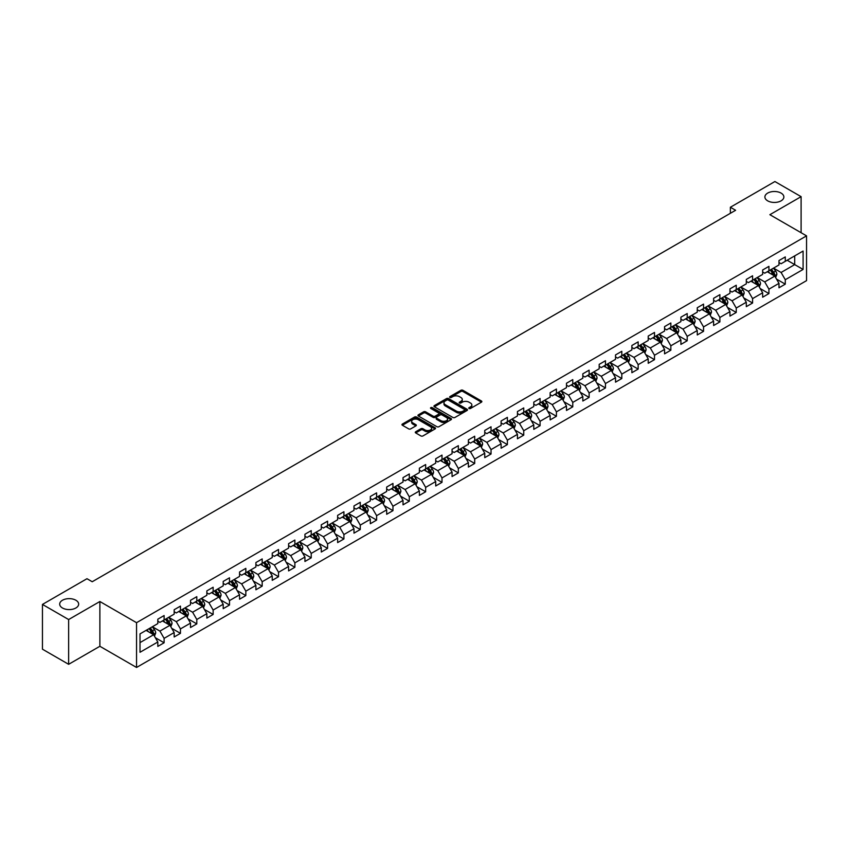 <?xml version="1.0" encoding="UTF-8"?>
<svg xmlns="http://www.w3.org/2000/svg" width="849" height="849" viewBox="0 0 849 849"><rect width="100%" height="100%" fill="white"/><g stroke="black" fill="none" stroke-linecap="round" stroke-linejoin="round"><path stroke-width="1.27" d="M469.062 408.486A1.019 0.584 0 0 0 470.505 408.486L481.436 402.171A1.454 0.838 0 0 0 481.861 401.577A1.454 0.838 0 0 0 481.436 400.993L462.917 390.296A1.454 0.838 0 0 0 460.858 390.296L449.928 396.61A1.019 0.584 0 0 0 451.371 397.438L452.782 396.621A4.659 2.685 0 0 1 459.373 396.621L460.911 397.512A4.659 2.685 0 0 1 462.281 399.412A4.659 2.685 0 0 1 460.911 401.312L459.5 402.129A1.019 0.584 0 0 0 460.943 402.967L462.355 402.15A4.659 2.685 0 0 1 468.935 402.15L470.473 403.042A4.659 2.685 0 0 1 471.842 404.941A4.659 2.685 0 0 1 470.473 406.841L469.062 407.658A1.019 0.584 0 0 0 469.062 408.486L469.062 407.658M75.879 600.243A9.488 5.476 0 0 0 65.543 599.054A9.488 5.476 0 0 0 59.685 604.117A9.488 5.476 0 0 0 62.465 607.99A9.488 5.476 0 0 0 72.802 609.179A9.488 5.476 0 0 0 78.66 604.117A9.488 5.476 0 0 0 75.879 600.243M781.091 193.094A9.488 5.476 0 0 0 770.754 191.906A9.488 5.476 0 0 0 764.896 196.968A9.488 5.476 0 0 0 767.676 200.842A9.488 5.476 0 0 0 778.013 202.03A9.488 5.476 0 0 0 783.86 196.968A9.488 5.476 0 0 0 781.091 193.094M415.713 431.748A1.454 0.838 0 0 0 415.278 432.343A1.454 0.838 0 0 0 415.713 432.937L420.902 435.93A1.454 0.838 0 0 0 422.961 435.93L435.091 428.925A1.454 0.838 0 0 0 435.526 428.331A1.454 0.838 0 0 0 435.091 427.737L416.583 417.05A1.454 0.838 0 0 0 414.524 417.05L402.384 424.054A1.454 0.838 0 0 0 401.959 424.649A1.454 0.838 0 0 0 402.384 425.243L408.666 428.872A1.454 0.838 0 0 0 410.714 428.872L415.914 425.869A1.454 0.838 0 0 0 416.339 425.275A1.454 0.838 0 0 0 415.914 424.68L412.805 422.887A3.895 2.25 0 0 1 411.659 421.295A3.895 2.25 0 0 1 414.068 419.226A3.895 2.25 0 0 1 418.302 419.714L430.496 426.75A3.895 2.25 0 0 1 431.632 428.331A3.895 2.25 0 0 1 429.233 430.411A3.895 2.25 0 0 1 424.988 429.923L422.961 428.745A1.454 0.838 0 0 0 420.902 428.745L415.713 431.748L415.713 432.937M99.874 601.516L68.642 619.547L42.45 604.424L42.45 649.188L68.642 664.311L99.874 646.28L136.551 667.463L136.551 622.688L99.874 601.516L99.874 646.28M801.106 232.722L801.106 196.66L769.873 214.691L806.55 235.863L136.551 622.688M801.106 196.66L774.904 181.537L730.373 207.252L730.373 213.301M42.45 604.424L86.98 578.71L92.223 581.735L735.605 210.276L730.373 207.252M452.888 417.464A1.454 0.838 0 0 0 454.947 417.464L467.088 410.46A1.454 0.838 0 0 0 467.512 409.865A1.454 0.838 0 0 0 467.088 409.271L448.569 398.584A1.454 0.838 0 0 0 446.51 398.584L434.38 405.589A1.454 0.838 0 0 0 433.945 406.183A1.454 0.838 0 0 0 434.38 406.777L452.888 417.464M431.239 408.709A1.019 0.584 0 0 1 432.268 408.847L432.268 407.637L451.095 418.504A1.454 0.838 0 0 1 451.519 419.098A1.454 0.838 0 0 1 451.095 419.693L438.954 426.697A1.454 0.838 0 0 1 436.895 426.697L418.387 416.01L423.577 413.038L423.577 411.829L418.387 414.821A1.454 0.838 0 0 0 417.952 415.416A1.454 0.838 0 0 0 418.387 416.01L418.387 414.821M423.577 413.038A1.454 0.838 0 0 1 425.636 413.038L425.636 411.829A1.454 0.838 0 0 0 423.577 411.829M425.636 411.829L433.139 416.159A1.454 0.838 0 0 0 435.197 416.159L438.646 414.174A1.454 0.838 0 0 0 439.071 413.58A1.454 0.838 0 0 0 438.646 412.985L430.825 408.475A1.019 0.584 0 0 1 432.268 407.637M136.551 667.463L806.55 280.637L806.55 235.863M155.356 637.726L164.112 642.778L164.112 638.363L174.162 632.547L174.162 636.973L180.455 633.343L180.455 628.918L190.516 623.113L190.516 627.528L196.798 623.898L196.798 619.483L206.859 613.678L206.859 618.093L213.141 614.464L213.141 610.049L223.202 604.244L223.202 608.659L229.495 605.029L229.495 600.604L239.556 594.799L239.556 599.214L245.839 595.584L245.839 591.169L255.899 585.364L255.899 589.779L262.182 586.15L262.182 581.735L272.242 575.93L272.242 580.345L278.536 576.715L278.536 572.3L288.596 566.485L288.596 570.899L294.879 567.27L294.879 562.855L304.94 557.05L304.94 561.465L311.222 557.835L311.222 553.421L321.283 547.616L321.283 552.03L327.576 548.401L327.576 543.986L337.637 538.17L337.637 542.596L343.919 538.966L343.919 534.541L353.98 528.736L353.98 533.151L360.263 529.521L360.263 525.106L370.323 519.301L370.323 523.716L376.616 520.087L376.616 515.672L386.677 509.867L386.677 514.282L392.96 510.652L392.96 506.237L403.02 500.422L403.02 504.837L409.303 501.207L409.303 496.792L419.364 490.987L419.364 495.402L425.657 491.773L425.657 487.358L435.717 481.553L435.717 485.968L442 482.338L442 477.923L452.061 472.108L452.061 476.533L458.343 472.904L458.343 468.478L468.404 462.673L468.404 467.088L474.697 463.458L474.697 459.044L484.747 453.239L484.747 457.653L491.04 454.024L491.04 449.609L501.101 443.804L501.101 448.219L507.384 444.589L507.384 440.164L517.444 434.359L517.444 438.774L523.737 435.144L523.737 430.73L533.788 424.924L533.788 429.339L540.081 425.71L540.081 421.295L550.141 415.49L550.141 419.905L556.424 416.275L556.424 411.861L566.485 406.045L566.485 410.46L572.767 406.83L572.767 402.415L582.828 396.61L582.828 401.025L589.121 397.396L589.121 392.981L599.182 387.176L599.182 391.591L605.464 387.961L605.464 383.546L615.525 377.731L615.525 382.156L621.808 378.527L621.808 374.101L631.868 368.296L631.868 372.711L638.161 369.082L638.161 364.667L648.222 358.862L648.222 363.276L654.505 359.647L654.505 355.232L664.565 349.427L664.565 353.842L670.848 350.213L670.848 345.798L680.909 339.982L680.909 344.397L687.202 340.767L687.202 336.353L697.262 330.548L697.262 334.962L703.545 331.333L703.545 326.918L713.606 321.113L713.606 325.528L719.888 321.898L719.888 317.484L729.949 311.668L729.949 316.093L736.242 312.453L736.242 308.038L746.303 302.233L746.303 306.648L752.585 303.019L752.585 298.604L762.646 292.799L762.646 297.214L768.929 293.584L768.929 289.169L778.989 283.354L778.989 287.779L785.283 284.15L785.283 279.724L803.09 269.441L803.09 251.049L794.706 255.889L794.706 264.601L803.09 269.441M164.112 642.778L157.818 646.407L157.818 641.993L140.011 652.276L140.011 633.885L157.818 623.601L157.818 619.186L164.112 615.546L164.112 619.972L174.162 614.156L174.162 609.741L180.455 606.112L180.455 610.527L190.516 604.721L190.516 600.307L196.798 596.677L196.798 601.092L206.859 595.287L206.859 590.872L213.141 587.243L213.141 591.657L223.202 585.852L223.202 581.427L229.495 577.798L229.495 582.212L239.556 576.407L239.556 571.993L245.839 568.363L245.839 572.778L255.899 566.973L255.899 562.558L262.182 558.929L262.182 563.343L272.242 557.538L272.242 553.113L278.536 549.483L278.536 553.909L288.596 548.093L288.596 543.678L294.879 540.049L294.879 544.464L304.94 538.659L304.94 534.244L311.222 530.614L311.222 535.029L321.283 529.224L321.283 524.809L327.576 521.18L327.576 525.595L337.637 519.779L337.637 515.364L343.919 511.735L343.919 516.15L353.98 510.345L353.98 505.93L360.263 502.3L360.263 506.715L370.323 500.91L370.323 496.495L376.616 492.866L376.616 497.281L386.677 491.475L386.677 487.05L392.96 483.421L392.96 487.846L403.02 482.03L403.02 477.616L409.303 473.986L409.303 478.401L419.364 472.596L419.364 468.181L425.657 464.552L425.657 468.966L435.717 463.161L435.717 458.747L442 455.106L442 459.532L452.061 453.716L452.061 449.301L458.343 445.672L458.343 450.087L468.404 444.282L468.404 439.867L474.697 436.237L474.697 440.652L484.747 434.847L484.747 430.432L491.04 426.803L491.04 431.218L501.101 425.402L501.101 420.987L507.384 417.358L507.384 421.773L517.444 415.968L517.444 411.553L523.737 407.923L523.737 412.338L533.788 406.533L533.788 402.118L540.081 398.489L540.081 402.904L550.141 397.099L550.141 392.673L556.424 389.044L556.424 393.469L566.485 387.653L566.485 383.239L572.767 379.609L572.767 384.024L582.828 378.219L582.828 373.804L589.121 370.175L589.121 374.589L599.182 368.784L599.182 364.37L605.464 360.74L605.464 365.155L615.525 359.339L615.525 354.924L621.808 351.295L621.808 355.71L631.868 349.905L631.868 345.49L638.161 341.86L638.161 346.275L648.222 340.47L648.222 336.055L654.505 332.426L654.505 336.841L664.565 331.036L664.565 326.61L670.848 322.981L670.848 327.406L680.909 321.591L680.909 317.176L687.202 313.546L687.202 317.961L697.262 312.156L697.262 307.741L703.545 304.112L703.545 308.527L713.606 302.722L713.606 298.307L719.888 294.667L719.888 299.092L729.949 293.276L729.949 288.862L736.242 285.232L736.242 289.647L746.303 283.842L746.303 279.427L752.585 275.798L752.585 280.212L762.646 274.407L762.646 269.993L768.929 266.363L768.929 270.778L778.989 264.962L778.989 260.547L785.283 256.918L785.283 261.333L803.09 251.049M162.435 620.937L169.97 625.289L159.92 631.104L152.374 626.742M157.818 621.181L159.92 622.391L164.112 619.972M159.92 631.104L164.112 638.363M169.97 625.289L174.162 632.547M178.778 611.503L186.324 615.854L176.263 621.659L168.718 617.308M174.162 611.736L176.263 612.946L180.455 610.527M176.263 621.659L180.455 628.918M186.324 615.854L190.516 623.113M195.121 602.058L202.667 606.419L192.606 612.225L185.061 607.873M190.516 602.302L192.606 603.512L196.798 601.092M192.606 612.225L196.798 619.483M202.667 606.419L206.859 613.678M211.465 592.623L219.01 596.974L208.96 602.79L201.415 598.428M206.859 592.867L208.96 594.077L213.141 591.657M208.96 602.79L213.141 610.049M219.01 596.974L223.202 604.244M227.819 583.189L235.364 587.54L225.303 593.345L217.758 588.994M223.202 583.422L225.303 584.632L229.495 582.212M225.303 593.345L229.495 600.604M235.364 587.54L239.556 594.799M244.162 573.744L251.707 578.105L241.647 583.91L234.101 579.559M239.556 573.988L241.647 575.197L245.839 572.778M241.647 583.91L245.839 591.169M251.707 578.105L255.899 585.364M260.505 564.309L268.051 568.671L257.99 574.476L250.455 570.114M255.899 564.553L257.99 565.763L262.182 563.343M257.99 574.476L262.182 581.735M268.051 568.671L272.242 575.93M276.859 554.875L284.404 559.226L274.344 565.041L266.798 560.68M272.242 555.119L274.344 556.328L278.536 553.909M274.344 565.041L278.536 572.3M284.404 559.226L288.596 566.485M293.202 545.44L300.748 549.791L290.687 555.596L283.142 551.245M288.596 545.674L290.687 546.883L294.879 544.464M290.687 555.596L294.879 562.855M300.748 549.791L304.94 557.05M309.545 535.995L317.091 540.357L307.03 546.162L299.485 541.8M304.94 536.239L307.03 537.449L311.222 535.029M307.03 546.162L311.222 553.421M317.091 540.357L321.283 547.616M325.899 526.56L333.445 530.912L323.384 536.727L315.839 532.365M321.283 526.804L323.384 528.014L327.576 525.595M323.384 536.727L327.576 543.986M333.445 530.912L337.637 538.17M342.243 517.126L349.788 521.477L339.727 527.282L332.182 522.931M337.637 517.359L339.727 518.569L343.919 516.15M339.727 527.282L343.919 534.541M349.788 521.477L353.98 528.736M358.586 507.681L366.131 512.043L356.071 517.848L348.525 513.496M353.98 507.925L356.071 509.135L360.263 506.715M356.071 517.848L360.263 525.106M366.131 512.043L370.323 519.301M374.94 498.246L382.485 502.597L372.424 508.413L364.879 504.051M370.323 498.49L372.424 499.7L376.616 497.281M372.424 508.413L376.616 515.672M382.485 502.597L386.677 509.867M391.283 488.812L398.828 493.163L388.768 498.968L381.222 494.617M386.677 489.056L388.768 490.266L392.96 487.846M388.768 498.968L392.96 506.237M398.828 493.163L403.02 500.422M407.626 479.367L415.172 483.728L405.111 489.533L397.565 485.182M403.02 479.611L405.111 480.821L409.303 478.401M405.111 489.533L409.303 496.792M415.172 483.728L419.364 490.987M423.98 469.932L431.525 474.294L421.465 480.099L413.919 475.737M419.364 470.176L421.465 471.386L425.657 468.966M421.465 480.099L425.657 487.358M431.525 474.294L435.717 481.553M440.323 460.498L447.869 464.849L437.808 470.664L430.263 466.303M435.717 460.742L437.808 461.952L442 459.532M437.808 470.664L442 477.923M447.869 464.849L452.061 472.108M456.666 451.063L464.212 455.414L454.151 461.219L446.606 456.868M452.061 451.297L454.151 452.506L458.343 450.087M454.151 461.219L458.343 468.478M464.212 455.414L468.404 462.673M473.02 441.618L480.566 445.98L470.505 451.785L462.96 447.434M468.404 441.862L470.505 443.072L474.697 440.652M470.505 451.785L474.697 459.044M480.566 445.98L484.747 453.239M489.364 432.183L496.909 436.535L486.848 442.35L479.303 437.988M484.747 432.428L486.848 433.637L491.04 431.218M486.848 442.35L491.04 449.609M496.909 436.535L501.101 443.804M505.707 422.749L513.252 427.1L503.192 432.905L495.646 428.554M501.101 422.982L503.192 424.192L507.384 421.773M503.192 432.905L507.384 440.164M513.252 427.1L517.444 434.359M522.061 413.304L529.596 417.666L519.546 423.471L512 419.119M517.444 413.548L519.546 414.758L523.737 412.338M519.546 423.471L523.737 430.73M529.596 417.666L533.788 424.924M538.404 403.869L545.949 408.231L535.889 414.036L528.343 409.674M533.788 404.113L535.889 405.323L540.081 402.904M535.889 414.036L540.081 421.295M545.949 408.231L550.141 415.49M554.747 394.435L562.293 398.786L552.232 404.602L544.687 400.24M550.141 394.679L552.232 395.889L556.424 393.469M552.232 404.602L556.424 411.861M562.293 398.786L566.485 406.045M571.09 385L578.636 389.351L568.586 395.156L561.04 390.805M566.485 385.234L568.586 386.444L572.767 384.024M568.586 395.156L572.767 402.415M578.636 389.351L582.828 396.61M587.444 375.555L594.99 379.917L584.929 385.722L577.384 381.36M582.828 375.799L584.929 377.009L589.121 374.589M584.929 385.722L589.121 392.981M594.99 379.917L599.182 387.176M603.788 366.121L611.333 370.472L601.272 376.287L593.727 371.926M599.182 366.365L601.272 367.575L605.464 365.155M601.272 376.287L605.464 383.546M611.333 370.472L615.525 377.731M620.131 356.686L627.676 361.037L617.616 366.842L610.081 362.491M615.525 356.92L617.616 358.129L621.808 355.71M617.616 366.842L621.808 374.101M627.676 361.037L631.868 368.296M636.485 347.241L644.03 351.603L633.97 357.408L626.424 353.057M631.868 347.485L633.97 348.695L638.161 346.275M633.97 357.408L638.161 364.667M644.03 351.603L648.222 358.862M652.828 337.806L660.373 342.158L650.313 347.973L642.767 343.612M648.222 338.051L650.313 339.26L654.505 336.841M650.313 347.973L654.505 355.232M660.373 342.158L664.565 349.427M669.171 328.372L676.717 332.723L666.656 338.528L659.111 334.177M664.565 328.616L666.656 329.826L670.848 327.406M666.656 338.528L670.848 345.798M676.717 332.723L680.909 339.982M685.525 318.927L693.071 323.289L683.01 329.094L675.464 324.743M680.909 319.171L683.01 320.381L687.202 317.961M683.01 329.094L687.202 336.353M693.071 323.289L697.262 330.548M701.868 309.492L709.414 313.854L699.353 319.659L691.808 315.297M697.262 309.736L699.353 310.946L703.545 308.527M699.353 319.659L703.545 326.918M709.414 313.854L713.606 321.113M718.212 300.058L725.757 304.409L715.696 310.225L708.151 305.863M713.606 300.302L715.696 301.512L719.888 299.092M715.696 310.225L719.888 317.484M725.757 304.409L729.949 311.668M734.565 290.623L742.111 294.974L732.05 300.779L724.505 296.428M729.949 290.857L732.05 292.067L736.242 289.647M732.05 300.779L736.242 308.038M742.111 294.974L746.303 302.233M750.909 281.178L758.454 285.54L748.394 291.345L740.848 286.994M746.303 281.422L748.394 282.632L752.585 280.212M748.394 291.345L752.585 298.604M758.454 285.54L762.646 292.799M767.252 271.744L774.797 276.095L764.737 281.91L757.191 277.549M762.646 271.988L764.737 273.198L768.929 270.778M764.737 281.91L768.929 289.169M774.797 276.095L778.989 283.354M787.161 260.25L794.706 264.601L781.091 272.465L773.545 268.114M778.989 262.543L781.091 263.752L785.283 261.333M781.091 272.465L785.283 279.724M68.642 619.547L68.642 664.311M140.011 642.597L153.627 634.734L146.081 630.372M153.627 634.734L157.818 641.993M776.527 279.098L785.283 284.15M760.184 288.533L768.929 293.584M743.841 297.967L752.585 303.019M727.487 307.412L736.242 312.453M711.144 316.847L719.888 321.898M694.8 326.281L703.545 331.333M678.447 335.716L687.202 340.767M662.103 345.161L670.848 350.213M645.76 354.595L654.505 359.647M629.406 364.03L638.161 369.082M613.063 373.475L621.808 378.527M596.72 382.91L605.464 387.961M580.366 392.344L589.121 397.396M564.023 401.779L572.767 406.83M547.679 411.224L556.424 416.275M531.325 420.658L540.081 425.71M514.982 430.093L523.737 435.144M498.639 439.538L507.384 444.589M482.285 448.972L491.04 454.024M465.942 458.407L474.697 463.458M449.599 467.852L458.343 472.904M433.245 477.287L442 482.338M416.901 486.721L425.657 491.773M400.558 496.156L409.303 501.207M384.215 505.601L392.96 510.652M367.861 515.035L376.616 520.087M351.518 524.47L360.263 529.521M335.175 533.915L343.919 538.966M318.821 543.349L327.576 548.401M302.477 552.784L311.222 557.835M286.134 562.218L294.879 567.27M269.78 571.664L278.536 576.715M253.437 581.098L262.182 586.15M237.094 590.533L245.839 595.584M220.74 599.978L229.495 605.029M204.397 609.412L213.141 614.464M188.053 618.847L196.798 623.898M171.7 628.292L180.455 633.343M469.465 408.634L470.473 408.051A4.659 2.685 0 0 0 471.842 406.151L471.842 404.941M462.281 399.412L462.281 400.622A4.659 2.685 0 0 1 460.911 402.522L459.903 403.105M481.436 400.993L481.436 402.171L462.917 391.506A1.454 0.838 0 0 0 460.858 391.506L450.341 397.587M467.067 410.47L448.569 399.794A1.454 0.838 0 0 0 446.51 399.794L434.391 406.788L434.38 405.589M464.509 410.279A1.019 0.584 0 0 0 464.509 409.451L448.261 400.07A1.019 0.584 0 0 0 446.818 400.07L445.332 400.93A4.659 2.685 0 0 0 443.963 402.829A4.659 2.685 0 0 0 445.332 404.729L456.433 411.139A4.659 2.685 0 0 0 463.023 411.139L464.509 410.279L464.509 411.489A1.019 0.584 0 0 0 464.806 411.075L464.806 409.865M443.963 402.829L443.963 404.039A4.659 2.685 0 0 0 445.332 405.939L445.332 404.729M464.509 411.489L463.023 412.349A4.659 2.685 0 0 1 456.433 412.349L445.332 405.939M425.636 413.038L433.139 417.368A1.454 0.838 0 0 0 435.197 417.368L438.646 415.384A1.454 0.838 0 0 0 439.071 414.79L439.071 413.58M432.268 408.847L451.074 419.703M440.928 420.658A3.895 2.25 0 0 0 445.173 421.146A3.895 2.25 0 0 0 447.572 419.066A3.895 2.25 0 0 0 446.436 417.485L442.138 415.002A1.454 0.838 0 0 0 440.079 415.002L436.641 416.997A1.454 0.838 0 0 0 436.216 417.581A1.454 0.838 0 0 0 436.641 418.175L440.928 420.658L440.928 421.868A3.895 2.25 0 0 0 445.173 422.356A3.895 2.25 0 0 0 447.572 420.276L447.572 419.066M436.216 417.581L436.216 418.79A1.454 0.838 0 0 0 436.641 419.385L436.641 418.175M440.928 421.868L436.641 419.385M431.632 428.331L431.632 429.541A3.895 2.25 0 0 1 429.233 431.621A3.895 2.25 0 0 1 424.988 431.133L422.961 429.955A1.454 0.838 0 0 0 420.902 429.955L415.723 432.948M411.659 421.295L411.659 422.505A3.895 2.25 0 0 0 412.805 424.097L412.805 422.887M415.914 424.68L415.914 425.869L412.805 424.097M435.081 428.936L416.583 418.26A1.454 0.838 0 0 0 414.524 418.26L402.405 425.253M775.625 277.538L776.877 274.397A3.927 2.271 -120 0 0 775.625 271.054L773.46 268.167M769.693 273.145L768.218 271.192M770.213 270.035L772.378 272.922A3.927 2.271 60 0 1 773.492 275.288L774.755 274.556A3.927 2.271 -120 0 0 773.63 272.2L771.465 269.313M770.489 269.876L772.887 273.081A2.006 1.157 60 0 1 773.248 273.686L774.755 274.556M759.282 286.973L760.524 283.831A3.927 2.271 -120 0 0 759.271 280.488L757.106 277.602M753.339 282.59L751.874 280.626M753.859 279.48L756.024 282.367A3.927 2.271 60 0 1 757.149 284.723L758.412 284.001A3.927 2.271 -120 0 0 757.287 281.635L755.122 278.748M754.135 279.321L756.533 282.515A2.006 1.157 60 0 1 756.905 283.131L758.412 284.001M742.939 296.407L744.18 293.266A3.927 2.271 -120 0 0 742.928 289.923L740.763 287.036M736.996 292.024L735.521 290.061M737.516 288.915L739.681 291.801A3.927 2.271 60 0 1 740.806 294.157L742.058 293.436A3.927 2.271 -120 0 0 740.933 291.069L738.779 288.182M737.792 288.756L740.19 291.96A2.006 1.157 60 0 1 740.551 292.565L742.058 293.436M726.585 305.842L727.837 302.711A3.927 2.271 -120 0 0 726.585 299.357L724.42 296.471M720.652 301.459L719.177 299.495M721.172 298.349L723.337 301.236A3.927 2.271 60 0 1 724.452 303.602L725.715 302.87A3.927 2.271 -120 0 0 724.59 300.514L722.425 297.628M721.448 298.19L723.847 301.395A2.006 1.157 60 0 1 724.208 302L725.715 302.87M710.242 315.287L711.483 312.145A3.927 2.271 -120 0 0 710.231 308.803L708.077 305.916M704.299 310.904L702.834 308.94M704.819 307.784L706.984 310.67A3.927 2.271 60 0 1 708.108 313.037L709.371 312.315A3.927 2.271 -120 0 0 708.246 309.949L706.081 307.062M705.095 307.635L707.493 310.83A2.006 1.157 60 0 1 707.864 311.445L709.371 312.315M693.898 324.721L695.14 321.58A3.927 2.271 -120 0 0 693.888 318.237L691.723 315.35M687.955 320.338L686.491 318.375M688.475 317.229L690.64 320.115A3.927 2.271 60 0 1 691.765 322.471L693.017 321.75A3.927 2.271 -120 0 0 691.893 319.383L689.738 316.497M688.751 317.07L691.15 320.275A2.006 1.157 60 0 1 691.511 320.88L693.017 321.75M677.544 334.156L678.797 331.014A3.927 2.271 -120 0 0 677.544 327.672L675.38 324.785M671.612 329.773L670.137 327.81M672.132 326.663L674.297 329.55A3.927 2.271 60 0 1 675.422 331.917L676.674 331.184A3.927 2.271 -120 0 0 675.549 328.828L673.384 325.942M672.408 326.504L674.806 329.709A2.006 1.157 60 0 1 675.167 330.314L676.674 331.184M661.201 343.601L662.443 340.46A3.927 2.271 -120 0 0 661.191 337.117L659.036 334.23M655.258 339.207L653.794 337.255M655.778 336.098L657.943 338.984A3.927 2.271 60 0 1 659.068 341.351L660.331 340.619A3.927 2.271 -120 0 0 659.206 338.263L657.041 335.376M656.054 335.939L658.453 339.144A2.006 1.157 60 0 1 658.824 339.749L660.331 340.619M644.858 353.035L646.1 349.894A3.927 2.271 -120 0 0 644.847 346.551L642.682 343.665M638.915 348.652L637.45 346.689M639.435 345.543L641.6 348.43A3.927 2.271 60 0 1 642.725 350.786L643.977 350.064A3.927 2.271 -120 0 0 642.852 347.697L640.698 344.811M639.711 345.384L642.109 348.578A2.006 1.157 60 0 1 642.47 349.194L643.977 350.064M628.504 362.47L629.756 359.329A3.927 2.271 -120 0 0 628.504 355.986L626.339 353.099M622.572 358.087L621.097 356.124M623.092 354.978L625.257 357.864A3.927 2.271 60 0 1 626.382 360.22L627.634 359.498A3.927 2.271 -120 0 0 626.509 357.142L624.344 354.245M623.368 354.818L625.766 358.023A2.006 1.157 60 0 1 626.127 358.628L627.634 359.498M612.161 371.904L613.413 368.774A3.927 2.271 -120 0 0 612.15 365.42L609.996 362.534M606.218 367.521L604.753 365.558M606.748 364.412L608.903 367.299A3.927 2.271 60 0 1 610.028 369.665L611.291 368.933A3.927 2.271 -120 0 0 610.166 366.577L608.001 363.69M607.014 364.253L609.412 367.458A2.006 1.157 60 0 1 609.784 368.063L611.291 368.933M595.818 381.35L597.059 378.208A3.927 2.271 -120 0 0 595.807 374.865L593.642 371.979M589.875 376.967L588.41 375.003M590.395 373.847L592.56 376.744A3.927 2.271 60 0 1 593.684 379.1L594.937 378.378A3.927 2.271 -120 0 0 593.822 376.011L591.657 373.125M590.671 373.698L593.069 376.892A2.006 1.157 60 0 1 593.43 377.508L594.937 378.378M579.464 390.784L580.716 387.643A3.927 2.271 -120 0 0 579.464 384.3L577.299 381.413M573.531 386.401L572.056 384.438M574.051 383.292L576.216 386.178A3.927 2.271 60 0 1 577.341 388.534L578.594 387.813A3.927 2.271 -120 0 0 577.469 385.446L575.304 382.559M574.327 383.132L576.726 386.337A2.006 1.157 60 0 1 577.087 386.942L578.594 387.813M563.12 400.219L564.373 397.077A3.927 2.271 -120 0 0 563.11 393.734L560.956 390.848M557.177 395.836L555.713 393.872M557.708 392.726L559.862 395.613A3.927 2.271 60 0 1 560.987 397.979L562.25 397.247A3.927 2.271 -120 0 0 561.125 394.891L558.96 392.005M557.973 392.567L560.372 395.772A2.006 1.157 60 0 1 560.743 396.377L562.25 397.247M546.777 409.664L548.019 406.522A3.927 2.271 -120 0 0 546.767 403.179L544.602 400.293M540.834 405.27L539.37 403.317M541.354 402.161L543.519 405.047A3.927 2.271 60 0 1 544.644 407.414L545.896 406.692A3.927 2.271 -120 0 0 544.782 404.326L542.617 401.439M541.63 402.002L544.029 405.206A2.006 1.157 60 0 1 544.389 405.822L545.896 406.692M530.423 419.098L531.676 415.957A3.927 2.271 -120 0 0 530.423 412.614L528.258 409.727M524.491 414.715L523.016 412.752M525.011 411.606L527.176 414.492A3.927 2.271 60 0 1 528.301 416.848L529.553 416.127A3.927 2.271 -120 0 0 528.428 413.76L526.263 410.874M525.287 411.447L527.685 414.652A2.006 1.157 60 0 1 528.046 415.257L529.553 416.127M514.08 428.533L515.332 425.391A3.927 2.271 -120 0 0 514.08 422.049L511.915 419.162M508.137 424.15L506.673 422.186M508.668 421.04L510.822 423.927A3.927 2.271 60 0 1 511.947 426.294L513.21 425.561A3.927 2.271 -120 0 0 512.085 423.205L509.92 420.319M508.933 420.881L511.331 424.086A2.006 1.157 60 0 1 511.703 424.691L513.21 425.561M497.737 437.978L498.979 434.837A3.927 2.271 -120 0 0 497.726 431.494L495.561 428.607M491.794 433.584L490.329 431.632M492.314 430.475L494.479 433.361A3.927 2.271 60 0 1 495.604 435.728L496.867 434.996A3.927 2.271 -120 0 0 495.742 432.64L493.577 429.753M492.59 430.316L494.988 433.521A2.006 1.157 60 0 1 495.349 434.126L496.867 434.996M481.394 447.412L482.635 444.271A3.927 2.271 -120 0 0 481.383 440.928L479.218 438.042M475.451 443.029L473.975 441.066M475.971 439.92L478.136 442.807A3.927 2.271 60 0 1 479.261 445.163L480.513 444.441A3.927 2.271 -120 0 0 479.388 442.074L477.223 439.188M476.247 439.761L478.645 442.955A2.006 1.157 60 0 1 479.006 443.571L480.513 444.441M465.04 456.847L466.292 453.706A3.927 2.271 -120 0 0 465.04 450.363L462.875 447.476M459.107 452.464L457.632 450.501M459.627 449.354L461.782 452.241A3.927 2.271 60 0 1 462.907 454.597L464.17 453.875A3.927 2.271 -120 0 0 463.045 451.509L460.88 448.622M459.893 449.195L462.302 452.4A2.006 1.157 60 0 1 462.663 453.005L464.17 453.875M448.697 466.281L449.938 463.151A3.927 2.271 -120 0 0 448.686 459.797L446.521 456.911M442.753 461.898L441.289 459.935M443.274 458.789L445.438 461.676A3.927 2.271 60 0 1 446.563 464.042L447.826 463.31A3.927 2.271 -120 0 0 446.701 460.954L444.536 458.067M443.549 458.63L445.948 461.835A2.006 1.157 60 0 1 446.309 462.44L447.826 463.31M432.353 475.727L433.595 472.585A3.927 2.271 -120 0 0 432.343 469.242L430.178 466.356M426.41 471.344L424.935 469.38M426.93 468.224L429.095 471.11A3.927 2.271 60 0 1 430.22 473.477L431.472 472.755A3.927 2.271 -120 0 0 430.347 470.388L428.193 467.502M427.206 468.075L429.605 471.269A2.006 1.157 60 0 1 429.965 471.885L431.472 472.755M415.999 485.161L417.252 482.02A3.927 2.271 -120 0 0 415.999 478.677L413.834 475.79M410.067 480.778L408.592 478.815M410.587 477.669L412.752 480.555A3.927 2.271 60 0 1 413.866 482.911L415.129 482.19A3.927 2.271 -120 0 0 414.004 479.823L411.839 476.936M410.863 477.509L413.261 480.714A2.006 1.157 60 0 1 413.622 481.319L415.129 482.19M399.656 494.596L400.898 491.454A3.927 2.271 -120 0 0 399.646 488.111L397.481 485.225M393.713 490.213L392.249 488.249M394.233 487.103L396.398 489.99A3.927 2.271 60 0 1 397.523 492.356L398.786 491.624A3.927 2.271 -120 0 0 397.661 489.268L395.496 486.381M394.509 486.944L396.908 490.149A2.006 1.157 60 0 1 397.279 490.754L398.786 491.624M383.313 504.041L384.555 500.899A3.927 2.271 -120 0 0 383.302 497.556L381.137 494.67M377.37 499.647L375.895 497.694M377.89 496.538L380.055 499.424A3.927 2.271 60 0 1 381.18 501.791L382.432 501.059A3.927 2.271 -120 0 0 381.307 498.703L379.153 495.816M378.166 496.378L380.564 499.583A2.006 1.157 60 0 1 380.925 500.188L382.432 501.059M366.959 513.475L368.211 510.334A3.927 2.271 -120 0 0 366.959 506.991L364.794 504.104M361.027 509.092L359.552 507.129M361.547 505.983L363.712 508.869A3.927 2.271 60 0 1 364.826 511.225L366.089 510.504A3.927 2.271 -120 0 0 364.964 508.137L362.799 505.251M361.823 505.824L364.221 509.018A2.006 1.157 60 0 1 364.582 509.633L366.089 510.504M350.616 522.91L351.857 519.768A3.927 2.271 -120 0 0 350.605 516.425L348.451 513.539M344.673 518.527L343.208 516.563M345.193 515.417L347.358 518.304A3.927 2.271 60 0 1 348.483 520.66L349.746 519.938A3.927 2.271 -120 0 0 348.621 517.582L346.456 514.685M345.469 515.258L347.867 518.463A2.006 1.157 60 0 1 348.239 519.068L349.746 519.938M334.273 532.344L335.514 529.214A3.927 2.271 -120 0 0 334.262 525.86L332.097 522.973M328.33 527.961L326.865 525.998M328.85 524.852L331.014 527.738A3.927 2.271 60 0 1 332.139 530.105L333.392 529.373A3.927 2.271 -120 0 0 332.267 527.017L330.112 524.13M329.125 524.693L331.524 527.898A2.006 1.157 60 0 1 331.885 528.503L333.392 529.373M317.919 541.789L319.171 538.648A3.927 2.271 -120 0 0 317.919 535.305L315.754 532.419M311.986 537.406L310.511 535.443M312.506 534.286L314.671 537.184A3.927 2.271 60 0 1 315.796 539.539L317.048 538.818A3.927 2.271 -120 0 0 315.924 536.451L313.759 533.565M312.782 534.138L315.181 537.332A2.006 1.157 60 0 1 315.541 537.948L317.048 538.818M301.575 551.224L302.817 548.083A3.927 2.271 -120 0 0 301.565 544.74L299.41 541.853M295.632 546.841L294.168 544.878M296.152 543.731L298.317 546.618A3.927 2.271 60 0 1 299.442 548.974L300.705 548.252A3.927 2.271 -120 0 0 299.58 545.886L297.415 542.999M296.428 543.572L298.827 546.777A2.006 1.157 60 0 1 299.198 547.382L300.705 548.252M285.232 560.658L286.474 557.517A3.927 2.271 -120 0 0 285.222 554.174L283.057 551.288M279.289 556.275L277.825 554.312M279.809 553.166L281.974 556.053A3.927 2.271 60 0 1 283.099 558.419L284.351 557.687A3.927 2.271 -120 0 0 283.226 555.331L281.072 552.444M280.085 553.007L282.484 556.212A2.006 1.157 60 0 1 282.844 556.817L284.351 557.687M268.878 570.104L270.131 566.962A3.927 2.271 -120 0 0 268.878 563.619L266.713 560.733M262.946 565.71L261.471 563.757M263.466 562.6L265.631 565.487A3.927 2.271 60 0 1 266.756 567.854L268.008 567.132A3.927 2.271 -120 0 0 266.883 564.765L264.718 561.879M263.742 562.441L266.14 565.646A2.006 1.157 60 0 1 266.501 566.262L268.008 567.132M252.535 579.538L253.787 576.397A3.927 2.271 -120 0 0 252.524 573.054L250.37 570.167M246.592 575.155L245.128 573.192M247.123 572.046L249.277 574.932A3.927 2.271 60 0 1 250.402 577.288L251.665 576.567A3.927 2.271 -120 0 0 250.54 574.2L248.375 571.313M247.388 571.886L249.786 575.091A2.006 1.157 60 0 1 250.158 575.696L251.665 576.567M236.192 588.973L237.433 585.831A3.927 2.271 -120 0 0 236.181 582.488L234.016 579.602M230.249 584.59L228.784 582.626M230.769 581.48L232.934 584.367A3.927 2.271 60 0 1 234.059 586.733L235.311 586.001A3.927 2.271 -120 0 0 234.197 583.645L232.032 580.758M231.045 581.321L233.443 584.526A2.006 1.157 60 0 1 233.804 585.131L235.311 586.001M219.838 598.418L221.09 595.276A3.927 2.271 -120 0 0 219.838 591.933L217.673 589.047M213.906 594.024L212.43 592.071M214.426 590.915L216.591 593.801A3.927 2.271 60 0 1 217.715 596.168L218.968 595.436A3.927 2.271 -120 0 0 217.843 593.08L215.678 590.193M214.701 590.755L217.1 593.96A2.006 1.157 60 0 1 217.461 594.565L218.968 595.436M203.495 607.852L204.747 604.711A3.927 2.271 -120 0 0 203.484 601.368L201.33 598.481M197.552 603.469L196.087 601.506M198.082 600.36L200.237 603.246A3.927 2.271 60 0 1 201.362 605.602L202.624 604.881A3.927 2.271 -120 0 0 201.5 602.514L199.335 599.627M198.348 600.201L200.746 603.395A2.006 1.157 60 0 1 201.117 604.01L202.624 604.881M187.151 617.287L188.393 614.145A3.927 2.271 -120 0 0 187.141 610.802L184.976 607.916M181.208 612.904L179.744 610.94M181.728 609.794L183.893 612.681A3.927 2.271 60 0 1 185.018 615.037L186.271 614.315A3.927 2.271 -120 0 0 185.156 611.949L182.991 609.062M182.004 609.635L184.403 612.84A2.006 1.157 60 0 1 184.764 613.445L186.271 614.315M170.798 626.721L172.05 623.591A3.927 2.271 -120 0 0 170.798 620.237L168.633 617.35M164.865 622.338L163.39 620.375M165.385 619.229L167.55 622.115A3.927 2.271 60 0 1 168.675 624.482L169.927 623.75A3.927 2.271 -120 0 0 168.802 621.394L166.637 618.507M165.661 619.07L168.06 622.275A2.006 1.157 60 0 1 168.42 622.879L169.927 623.75M154.454 636.166L155.707 633.025A3.927 2.271 -120 0 0 154.454 629.682L152.289 626.795M148.511 631.783L147.047 629.82M149.042 628.663L151.196 631.55A3.927 2.271 60 0 1 152.321 633.916L153.584 633.195A3.927 2.271 -120 0 0 152.459 630.828L150.294 627.942M149.307 628.515L151.706 631.709A2.006 1.157 60 0 1 152.077 632.325L153.584 633.195M470.473 408.051L470.473 406.841M459.5 402.967L459.5 402.129M460.911 402.522L460.911 401.312M449.928 397.438L449.928 396.61M460.858 391.506L460.858 390.296M462.917 391.506L462.917 390.296M446.51 399.794L446.51 398.584M448.569 399.794L448.569 398.584M467.088 410.46L467.088 409.271M456.433 412.349L456.433 411.139M463.023 412.349L463.023 411.139M433.139 417.368L433.139 416.159M435.197 417.368L435.197 416.159M438.646 415.384L438.646 414.174M451.095 419.693L451.095 418.504M420.902 429.955L420.902 428.745M422.961 429.955L422.961 428.745M424.988 431.133L424.988 429.923M402.384 425.243L402.384 424.054M414.524 418.26L414.524 417.05M416.583 418.26L416.583 417.05M435.091 428.925L435.091 427.737M774.415 275.872L776.846 274.471M773.63 272.2L775.625 271.054M770.839 273.813L772.378 272.922M758.061 285.317L760.502 283.906M757.287 281.635L759.271 280.488M754.485 283.248L756.024 282.367M741.718 294.752L744.159 293.34M740.933 291.069L742.928 289.923M738.142 292.682L739.681 291.801M725.375 304.186L727.805 302.785M724.59 300.514L726.585 299.357M721.799 302.127L723.337 301.236M709.021 313.631L711.462 312.22M708.246 309.949L710.231 308.803M705.455 311.562L706.984 310.67M692.678 323.066L695.119 321.654M691.893 319.383L693.888 318.237M689.101 320.996L690.64 320.115M676.335 332.5L678.765 331.099M675.549 328.828L677.544 327.672M672.758 330.441L674.297 329.55M659.981 341.935L662.422 340.534M659.206 338.263L661.191 337.117M656.415 339.876L657.943 338.984M643.638 351.38L646.078 349.968M642.852 347.697L644.847 346.551M640.061 349.31L641.6 348.43M627.294 360.814L629.725 359.403M626.509 357.142L628.504 355.986M623.718 358.745L625.257 357.864M610.951 370.249L613.381 368.848M610.166 366.577L612.15 365.42M607.375 368.19L608.903 367.299M594.597 379.694L597.038 378.283M593.822 376.011L595.807 374.865M591.021 377.625L592.56 376.744M578.254 389.129L580.684 387.717M577.469 385.446L579.464 384.3M574.677 387.059L576.216 386.178M561.911 398.563L564.341 397.162M561.125 394.891L563.11 393.734M558.334 396.504L559.862 395.613M545.557 407.998L547.998 406.597M544.782 404.326L546.767 403.179M541.98 405.939L543.519 405.047M529.214 417.443L531.644 416.031M528.428 413.76L530.423 412.614M525.637 415.373L527.176 414.492M512.87 426.877L515.301 425.476M512.085 423.205L514.08 422.049M509.294 424.818L510.822 423.927M496.516 436.312L498.957 434.911M495.742 432.64L497.726 431.494M492.94 434.253L494.479 433.361M480.173 445.757L482.614 444.345M479.388 442.074L481.383 440.928M476.597 443.687L478.136 442.807M463.83 455.191L466.26 453.78M463.045 451.509L465.04 450.363M460.254 453.122L461.782 452.241M447.476 464.626L449.917 463.225M446.701 460.954L448.686 459.797M443.9 462.567L445.438 461.676M431.133 474.071L433.574 472.66M430.347 470.388L432.343 469.242M427.556 472.002L429.095 471.11M414.79 483.506L417.22 482.094M414.004 479.823L415.999 478.677M411.213 481.436L412.752 480.555M398.436 492.94L400.877 491.539M397.661 489.268L399.646 488.111M394.859 490.881L396.398 489.99M382.092 502.375L384.533 500.974M381.307 498.703L383.302 497.556M378.516 500.316L380.055 499.424M365.749 511.82L368.179 510.408M364.964 508.137L366.959 506.991M362.173 509.75L363.712 508.869M349.395 521.254L351.836 519.843M348.621 517.582L350.605 516.425M345.83 519.185L347.358 518.304M333.052 530.689L335.493 529.288M332.267 527.017L334.262 525.86M329.476 528.63L331.014 527.738M316.709 540.134L319.139 538.722M315.924 536.451L317.919 535.305M313.132 538.064L314.671 537.184M300.355 549.568L302.796 548.157M299.58 545.886L301.565 544.74M296.789 547.499L298.317 546.618M284.012 559.003L286.453 557.602M283.226 555.331L285.222 554.174M280.435 556.944L281.974 556.053M267.668 568.437L270.099 567.036M266.883 564.765L268.878 563.619M264.092 566.379L265.631 565.487M251.325 577.882L253.755 576.471M250.54 574.2L252.524 573.054M247.749 575.813L249.277 574.932M234.971 587.317L237.412 585.916M234.197 583.645L236.181 582.488M231.395 585.258L232.934 584.367M218.628 596.751L221.058 595.351M217.843 593.08L219.838 591.933M215.052 594.693L216.591 593.801M202.285 606.197L204.715 604.785M201.5 602.514L203.484 601.368M198.708 604.127L200.237 603.246M185.931 615.631L188.372 614.22M185.156 611.949L187.141 610.802M182.355 613.562L183.893 612.681M169.588 625.066L172.018 623.665M168.802 621.394L170.798 620.237M166.011 623.007L167.55 622.115M153.245 634.511L155.675 633.099M152.459 630.828L154.454 629.682M149.668 632.441L151.196 631.55"/></g></svg>
